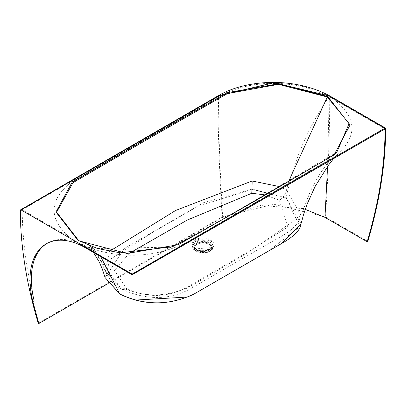 <?xml version="1.0" encoding="UTF-8"?>
<svg xmlns="http://www.w3.org/2000/svg" width="406" height="406" viewBox="0 0 406 406"><rect width="100%" height="100%" fill="white"/><g stroke="black" fill="none" stroke-linecap="round" stroke-linejoin="round"><path stroke-width="0.3" stroke-dasharray="2.03 1.52" d="M100.724 256.628L88.843 247.34L77.551 242.397L68.477 236.48C48.436 217.976 49.349 199.869 71.217 182.152L212.891 99.972C238.571 84.012 269.173 79.647 304.708 86.879L326.216 94.852L329.175 96.623L327.566 166.399M68.477 236.48L22.223 209.775L218.509 96.45C243.869 83.123 272.604 79.931 304.708 86.879M303.282 208.577L260.561 205.543L222.706 217.388L108.001 283.611M222.706 217.388C220.022 173.266 218.621 132.95 218.509 96.45M22.223 209.775C22.3 238.601 26.283 268.939 34.175 300.795M326.216 94.852L329.134 96.526C307.19 128.951 292.883 162.755 286.21 197.935L252.151 189.1L203.68 202.635L124.266 248.492L105.134 277.597M329.175 96.623L384.954 128.824L329.139 96.532M301.044 223.726L286.21 197.935L299.877 226.695L268.635 250.974L193.672 294.218L187.973 297.019M333.488 99.11C357.473 117.897 358.011 136.923 335.107 156.203L184.974 243.265C153.519 257.881 120.749 259.119 86.666 246.98L77.551 242.397M367.806 241.367L325.551 216.971C328.246 172.992 329.657 132.762 329.773 96.278L385.7 128.57M134.893 300.1L119.932 294.061L105.362 277.785L109.747 259.657L152.722 232.354L198.072 206.192L252.141 189.353L286.068 198.143M288.681 181.233L286.519 190.044L301.069 215.525L250.994 250.933L193.215 284.687C168.83 297.639 144.252 298.237 119.481 286.484L89.899 245.513M97.506 248.513L171.433 247.132L227.837 216.383L336.858 152.164L329.733 160.02L320.907 172.383L315.305 181.68L310.326 191.307L301.069 215.525C298.989 223.244 292.452 230.156 281.459 236.277C248.076 255.262 217.956 272.659 191.094 288.468L191.094 288.468A10.546 6.146 59.5 0 1 185.745 287.991L254.943 247.863L287.818 227.02L279.384 200.285A10.546 6.09 120 0 0 286.519 190.044L279.399 186.587M129.215 253.349L114.502 270.569L126.616 288.478C146.566 297.923 166.272 297.76 185.745 287.991M20.3 210.369L217.915 96.278C218.032 132.762 219.438 172.992 222.138 216.971L38.194 323.171M222.138 216.971L273.888 204.243L325.551 216.971M89.594 245.325C93.177 246.655 98.409 255.237 105.301 271.076C109.777 280.445 115.126 286.418 121.343 289.001L121.343 289.001A10.546 6.09 120 0 1 119.481 286.484L105.301 271.076L109.503 251.365M46.883 243.498A78.251 45.178 60 0 1 47.538 243.108A78.251 45.178 60 0 1 78.713 243.057M195.24 250.583A10.972 6.334 0 0 0 213.597 247.741A10.972 6.334 0 0 0 200.158 239.987A10.972 6.334 0 0 0 195.24 250.583M85.341 247.746L86.666 246.98M193.215 284.687A10.546 6.146 59.5 0 1 191.094 288.468C169.53 300.298 146.282 300.476 121.343 289.001A10.546 6.09 120 0 0 126.616 288.478M195.144 248.919A11.109 6.415 180 0 1 200.122 238.185A11.109 6.415 180 0 1 213.734 246.041A11.109 6.415 180 0 1 195.144 248.919M279.384 200.285L265.032 194.885M197.032 251.268A8.435 4.872 180 0 1 200.818 243.123A8.435 4.872 180 0 1 211.15 249.086A8.435 4.872 180 0 1 197.032 251.268M196.413 251.243A9.313 5.379 0 0 0 211.216 249.979A9.313 5.379 0 0 0 203 242.067A9.313 5.379 0 0 0 194.784 249.979A9.313 5.379 0 0 0 196.413 251.243M195.859 250.609A10.094 5.826 180 0 1 194.098 249.233A10.094 5.826 180 0 1 203 240.662A10.094 5.826 180 0 1 211.902 249.233A10.094 5.826 180 0 1 195.859 250.609M252.151 189.1L252.141 189.353M218.134 95.796A1.056 0.609 60 0 0 217.915 96.278L273.918 82.905L329.773 96.278A1.056 0.609 120 0 0 329.555 95.796M197.433 250.177A7.871 4.547 0 0 0 210.602 248.142A7.871 4.547 0 0 0 200.96 242.575A7.871 4.547 0 0 0 197.433 250.177M210.237 240.585A10.231 5.907 0 0 0 196.905 240.022A10.231 5.907 0 0 0 193.977 247.548A10.231 5.907 0 0 0 195.763 248.944A10.231 5.907 0 0 0 212.023 247.548A10.231 5.907 0 0 0 210.237 240.585M209.186 243.011A8.749 5.05 180 0 1 210.714 248.964A8.749 5.05 180 0 1 196.814 250.152A8.749 5.05 180 0 1 195.281 248.964A8.749 5.05 180 0 1 197.788 242.524A8.749 5.05 180 0 1 209.186 243.011M93.456 252.43L88.401 247.066L98.206 250.908M385.061 128.814L330.56 97.349M327.901 95.811L326.972 95.278M333.768 158.381L338.751 153.321M211.216 249.979L211.902 249.233L195.768 250.532L194.098 249.233L196.504 251.324C203.188 253.735 208.09 253.288 211.216 249.979M46.213 243.869L47.538 243.108M210.714 248.964L212.023 247.548L195.672 248.863L193.977 247.548L196.905 250.233L200.204 251.431L206.867 251.167L209.176 250.182L210.714 248.964"/><path stroke-width="0.61" d="M367.156 241.743L367.806 241.367C379.58 201.691 385.548 164.095 385.7 128.57A1.056 0.609 120 0 0 385.482 128.083A1.056 0.609 120 0 0 384.954 128.134L132.158 274.086L132.158 274.776L385.101 128.91C384.944 164.46 378.965 202.071 367.156 241.743L324.978 217.388L303.282 208.577M327.566 166.399L324.978 217.388M46.883 243.498A78.251 45.178 60 0 0 34.175 300.795L32.85 301.562L38.844 323.541L108.001 283.611M119.932 294.061L105.139 277.613L119.79 294.015L100.724 256.628M193.672 294.218L193.779 294.228C168.465 305.784 143.815 305.728 119.826 294.071L119.79 294.015C144.45 305.718 169.129 305.764 193.819 294.152L280.825 243.93L301.044 223.726C300.658 229.481 294.761 235.744 283.358 242.519L193.819 294.152M187.973 297.019L134.893 300.1M132.158 274.776L85.341 247.746A78.251 45.178 60 0 0 46.213 243.869A78.251 45.178 60 0 0 32.85 301.562M97.496 248.513L120.064 252.816L172.398 246.767L199.417 232.775L329.058 157.893L336.858 152.164L349.099 123.561L327.332 97.004L278.531 84.341L227.36 93.624L149.814 137.949L73.014 182.664L56.642 212.176L78.668 240.57L97.506 248.513L78.668 240.57A1.056 0.609 120 0 0 78.211 240.651L55.952 212.049L72.146 182.147L149.362 137.126L227.461 92.609L278.902 83.732L327.789 96.557L350.033 125.023L334.113 154.874L256.683 200.062L178.32 244.701L126.987 253.476L78.211 240.651M327.789 96.557A1.056 0.609 120 0 0 327.332 97.004L288.681 181.233M265.032 194.885L251.75 193.286L187.217 220.067L129.215 253.349M132.158 274.086L21.046 209.938A1.056 0.609 -120 0 0 20.518 209.887A1.056 0.609 -120 0 0 20.3 210.369C20.452 245.894 26.42 283.495 38.194 323.171L38.844 323.541M109.503 251.365L175.62 210.47L252.156 180.975L279.399 186.587M384.954 128.134L329.027 95.846L273.817 82.651L218.661 95.846L21.046 209.938M251.75 193.286A10.546 0.345 91.3 0 0 252.156 180.975M20.518 209.887L218.134 95.796A1.056 0.609 60 0 1 218.661 95.846M218.134 95.796C245.29 79.794 292.919 76.237 329.555 95.796A1.056 0.609 120 0 0 329.027 95.846M105.139 277.613L102.373 269.183L99.13 261.733L93.456 252.43M300.963 224.046L303.729 214.008L307.266 203.792L315.02 186.633L328.317 165.369L333.768 158.381M89.899 245.513L89.594 245.325M385.482 128.083L329.555 95.796"/></g></svg>
